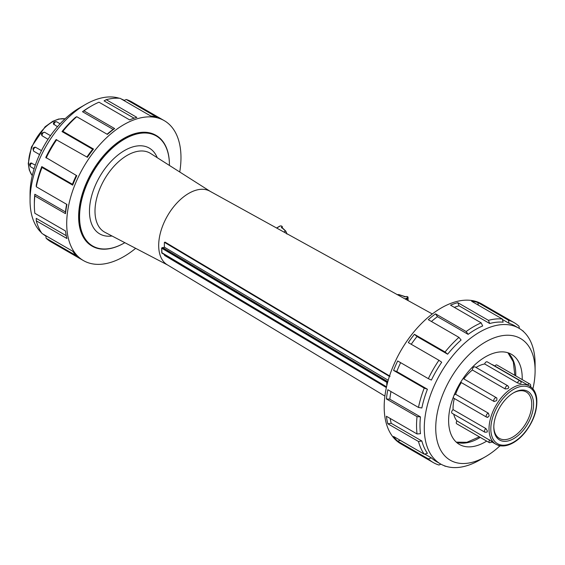 <?xml version="1.0" encoding="UTF-8"?>
<svg xmlns="http://www.w3.org/2000/svg" width="565" height="565" viewBox="0 0 565 565"><rect width="100%" height="100%" fill="white"/><g stroke="black" fill="none" stroke-linecap="round" stroke-linejoin="round"><path stroke-width="0.85" d="M440.926 464.169L438.934 465.023A80.795 46.648 -60 0 1 433.284 462.566L400.924 443.878A80.795 46.648 -60 0 1 384.186 406.892A80.795 46.648 -60 0 1 419.456 325.581A80.795 46.648 -60 0 1 481.719 303.935L514.079 322.622A80.795 46.648 120 0 0 508.422 320.164L477.778 302.473A80.795 46.648 120 0 0 471.641 301.279L502.285 318.971A80.795 46.648 120 0 0 488.421 320.348L457.777 302.656A80.795 46.648 120 0 0 450.538 305.171L481.182 322.862A80.795 46.648 120 0 0 466.174 331.528L435.537 313.836A80.795 46.648 120 0 0 428.298 319.677L458.935 337.369A80.795 46.648 120 0 0 445.072 352.002L414.435 334.311A80.795 46.648 120 0 0 408.297 342.588L438.934 360.279A80.795 46.648 120 0 0 428.327 378.656L397.682 360.971A80.795 46.648 120 0 0 393.586 370.421L424.223 388.113A80.795 46.648 120 0 0 418.481 407.436L387.837 389.744A80.795 46.648 120 0 0 386.404 398.939L417.041 416.631A80.795 46.648 120 0 0 416.546 425.579A80.795 46.648 120 0 0 417.041 433.955L420.466 433.701A78.365 45.242 120 0 1 419.986 425.579A78.365 45.242 120 0 1 420.466 416.899L389.822 399.208A78.365 45.242 -60 0 1 390.973 391.552M179.741 171.993A80.795 46.648 120 0 0 164.238 120.642A80.795 46.648 120 0 0 101.983 142.288A80.795 46.648 120 0 0 66.712 223.599A80.795 46.648 120 0 0 83.443 260.585A80.795 46.648 120 0 0 135.664 248.332M155.996 135.346A63.944 36.923 120 0 0 155.82 135.24A63.944 36.923 120 0 0 106.538 152.366A63.944 36.923 120 0 0 78.627 216.72A63.944 36.923 120 0 0 91.869 245.994A63.944 36.923 120 0 0 92.053 246.1M281.935 227.963L283.051 228.592M286.9 233.698L285.77 231.106L286.801 233.642M403.58 296.251L404.695 296.823M398.848 294.676L403.339 296.116M397.252 294.612L398.65 294.612L397.979 295.015M432.317 313.963L209.785 191.132A42.523 24.549 120 0 0 167.494 215.823A42.523 24.549 120 0 0 167.261 264.787L384.899 396.086M164.366 247.075L164.366 242.562L165.1 242.145L390.104 376.262M39.571 154.584L33.844 151.272C32.445 148.708 32.947 147.338 35.348 147.168L41.492 150.615M48.025 139.301L41.972 135.699C40.828 133.686 41.768 132.57 44.769 132.344A2.225 1.285 -60 0 0 42.679 133.418A2.225 1.285 -60 0 0 42.319 136.01M57.468 126.73L53.435 123.947C53.371 122.245 54.445 121.532 56.655 121.807A2.225 1.285 -60 0 0 54.918 122.428A2.225 1.285 -60 0 0 53.972 124.71M34.105 168.822L30.658 166.837C29.316 165.058 29.394 163.772 30.898 162.981L35.327 165.079M519.292 328.442L519.03 326.288A80.795 46.648 120 0 0 514.079 322.622M523.586 331.662A80.795 46.648 120 0 0 523.134 331.012L522.187 330.461M445.87 466.273A80.795 46.648 -60 0 1 445.072 466.217L444.125 465.666M433.284 462.566A80.795 46.648 -60 0 1 428.327 458.893L397.682 441.201A80.795 46.648 -60 0 1 393.586 436.484L424.223 454.175A80.795 46.648 -60 0 1 418.481 441.484L387.837 423.792A80.795 46.648 -60 0 1 386.404 416.264L417.041 433.955M499.686 446.096A70.265 40.567 -60 0 1 485.42 456.746A70.265 40.567 -60 0 1 435.735 428.058A70.265 40.567 -60 0 1 485.42 342.002A70.265 40.567 -60 0 1 535.104 370.682A70.265 40.567 -60 0 1 532.901 388.854M485.42 456.746L479.692 460.051A78.365 45.242 -60 0 1 440.509 463.936A78.365 45.242 -60 0 1 424.28 428.058A78.365 45.242 -60 0 1 458.49 349.191A78.365 45.242 -60 0 1 518.875 328.194A78.365 45.242 -60 0 1 535.104 364.072L535.104 370.682M486.684 441.11A52.044 30.044 -60 0 1 459.402 444.443A52.044 30.044 -60 0 1 448.624 420.614A52.044 30.044 -60 0 1 471.337 368.246A52.044 30.044 -60 0 1 511.445 354.304A52.044 30.044 -60 0 1 522.201 379.595M390.175 418.439A78.365 45.242 120 0 0 391.22 423.312L421.857 441.004L418.481 441.484M424.223 454.175L427.43 453.314A78.365 45.242 -60 0 1 421.857 441.004M424.732 454.041L431.406 457.89L428.327 458.893M440.509 463.936L436.215 461.45A78.365 45.242 -60 0 1 431.406 457.89M518.875 328.194L514.581 325.715A78.365 45.242 120 0 0 509.093 323.335L508.422 320.164M502.419 319.479L509.093 323.335M502.285 318.971L503.147 322.177A78.365 45.242 120 0 0 489.7 323.512L488.421 320.348M454.309 307.346A78.365 45.242 -60 0 1 459.055 305.82L489.7 323.512M481.182 322.862L482.672 325.949A78.365 45.242 120 0 0 468.124 334.353L466.174 331.528M431.427 321.485A78.365 45.242 -60 0 1 437.48 316.661L468.124 334.353M458.935 337.369L461.097 340.017A78.365 45.242 120 0 0 447.65 354.213L445.072 352.002M411.235 344.29A78.365 45.242 -60 0 1 417.012 336.521L447.65 354.213M438.934 360.279L441.703 362.243A78.365 45.242 120 0 0 431.406 380.068L428.327 378.656M393.586 370.421L396.785 371.551A78.365 45.242 -60 0 1 400.627 362.666M396.785 371.551L427.43 389.243A78.365 45.242 120 0 0 421.857 407.979L418.481 407.436M397.682 441.201L400.288 440.354M387.837 423.792L391.22 423.312M417.041 416.631L420.466 416.899M477.778 302.473L478.35 305.149M457.777 302.656L459.055 305.82M435.537 313.836L437.48 316.661M414.435 334.311L417.012 336.521M424.223 388.113L427.43 389.243M386.404 398.939L389.822 399.208M169.422 164.888A63.944 36.923 120 0 0 169.422 164.719A63.944 36.923 120 0 0 156.18 135.445A63.944 36.923 120 0 0 92.236 172.367A63.944 36.923 120 0 0 92.236 246.206A63.944 36.923 120 0 0 124.208 243.042A63.944 36.923 120 0 0 124.349 242.957M124.83 242.682A63.541 36.683 -60 0 1 124.498 242.872A63.541 36.683 -60 0 1 79.566 216.932A63.541 36.683 -60 0 1 124.498 139.11A63.541 36.683 -60 0 1 169.422 165.051L169.422 164.719M169.422 165.051A63.541 36.683 -60 0 1 169.422 165.439M164.592 242.434L389.398 376.368M164.366 254.568L164.592 255.451L386.368 387.583M387.23 383.889L387.583 381.573L386.778 382.286L387.23 382.293L387.011 381.891L161.957 247.809L162.522 247.491L387.583 381.573M164.366 247.173L388.204 380.273M162.169 247.689L162.522 247.491M119.293 98.254A78.365 45.242 120 0 0 85.47 104.476L79.743 107.781A70.265 40.567 120 0 0 30.058 193.837L30.058 200.455A78.365 45.242 120 0 0 41.577 232.865M83.443 260.585L51.083 241.905A80.795 46.648 -60 0 1 46.132 238.239L76.769 255.924A80.795 46.648 -60 0 1 72.673 251.206L42.029 233.514A80.795 46.648 -60 0 1 36.287 220.823L66.931 238.515A80.795 46.648 -60 0 1 65.491 230.986L34.846 213.295A80.795 46.648 -60 0 1 34.352 204.918A80.795 46.648 -60 0 1 34.846 195.97L34.832 194.254A78.365 45.242 -60 0 0 34.352 202.934L34.352 204.918M45.829 235.711L46.132 238.239M66.26 235.704L36.231 218.358L36.287 220.823M134.096 118.205L104.066 100.867L106.227 99.687L136.864 117.379A80.795 46.648 120 0 0 129.625 119.893L98.988 102.201A80.795 46.648 120 0 0 91.481 105.966A80.795 46.648 120 0 0 83.98 110.867L114.624 128.559A80.795 46.648 120 0 0 107.385 134.399L76.741 116.708L75.463 117.379A78.365 45.242 120 0 0 62.023 131.574L62.877 131.341L93.522 149.033A80.795 46.648 120 0 0 87.384 157.31L56.069 139.604A78.365 45.242 120 0 0 45.772 157.43L76.769 175.694A80.795 46.648 120 0 0 72.673 185.143L72.44 184.289A78.365 45.242 -60 0 1 76.282 175.404M123.89 100.506L126.228 99.504L156.865 117.195A80.795 46.648 120 0 0 150.728 116.002L120.091 98.31A80.795 46.648 120 0 0 106.227 99.687M91.481 105.966L89.764 106.955A78.365 45.242 120 0 0 82.49 111.708L83.98 110.867M76.741 116.708A80.795 46.648 120 0 0 62.877 131.341M56.74 139.619A80.795 46.648 120 0 0 46.132 158.002M72.673 185.143L42.029 167.452L41.796 166.597A78.365 45.242 120 0 0 36.231 185.341L36.287 186.775L66.931 204.466A80.795 46.648 120 0 0 65.491 213.662L65.476 211.946A78.365 45.242 -60 0 1 66.621 204.29M42.029 167.452A80.795 46.648 120 0 0 36.287 186.775M65.491 213.662L34.846 195.97M65.476 211.946L34.832 194.254M72.44 184.289L41.796 166.597M93.522 149.033L92.66 149.266L62.023 131.574M86.89 157.028A78.365 45.242 -60 0 1 92.66 149.266M114.624 128.559L113.127 129.399L82.49 111.708M107.075 134.223A78.365 45.242 -60 0 1 113.127 129.399M164.238 120.642L131.878 101.961A80.795 46.648 120 0 0 126.228 99.504M42.975 234.065A78.365 45.242 120 0 0 45.871 236.085M124.236 100.358A78.365 45.242 120 0 0 121.037 98.861M85.47 104.476A78.365 45.242 120 0 0 30.058 200.455M489.721 439.845A2.225 1.285 120 0 0 489.516 442.741L456.725 423.807A2.225 1.285 -60 0 1 456.937 420.918L491.748 441.392A33.617 19.408 120 0 0 492.094 441.717L491.614 441.661M453.73 414.223A33.617 19.408 120 0 0 456.937 420.918M485.886 428.56A2.225 1.285 120 0 0 484.544 430.53A2.225 1.285 120 0 0 484.911 432.225L452.12 413.29A2.225 1.285 -60 0 1 451.753 411.595A2.225 1.285 -60 0 1 453.095 409.632L485.886 428.56L487.284 430.728A33.617 19.408 120 0 0 487.348 431.342L487.157 432.055M454.338 398.516A33.617 19.408 120 0 0 453.095 409.632M453.985 395.429A2.225 1.285 -60 0 1 455.616 394.271L488.407 413.199A2.225 1.285 120 0 0 486.458 414.936A2.225 1.285 120 0 0 486.635 417.161L453.843 398.233A2.225 1.285 -60 0 1 453.398 396.92M496.614 397.873A2.225 1.285 120 0 0 496.437 397.739L496.882 398.085L496.847 400.077A33.617 19.408 120 0 0 496.388 400.74L494.1 401.517L461.308 382.583A33.617 19.408 120 0 0 455.616 394.271M461.308 382.583A2.225 1.285 -60 0 1 460.962 381.742M462.912 378.755A2.225 1.285 -60 0 1 463.653 378.804A2.225 1.285 -60 0 1 463.823 378.945M472.389 370.011A2.225 1.285 -60 0 1 473.23 367.624A2.225 1.285 -60 0 1 475.059 366.904L507.85 385.831L508.839 387.399L508.309 388.303A33.617 19.408 120 0 0 507.744 388.713L505.181 388.939L472.389 370.011A33.617 19.408 120 0 0 463.844 378.917M484.657 363.973A2.225 1.285 -60 0 1 487.242 361.854L520.033 380.789C521.1 381.954 521.396 382.773 520.916 383.247L520.471 383.437A33.617 19.408 120 0 0 519.941 383.487L517.448 382.908L484.657 363.973A33.617 19.408 120 0 0 476.013 367.455M492.228 442.113L495.978 444.281A33.617 19.408 120 0 1 495.978 405.465A33.617 19.408 120 0 1 529.589 386.057L493.633 365.301A33.617 19.408 120 0 0 491.642 364.397M494.884 366.021A2.225 1.285 -60 0 1 496.932 365.011L529.723 383.946A2.225 1.285 120 0 0 527.675 384.949M488.407 413.199L489.149 415.607A33.617 19.408 120 0 0 488.923 416.349L487.178 417.26M513.098 393.092A26.823 15.488 -60 0 1 526.128 391.905A26.823 15.488 -60 0 1 531.609 401.644A26.823 15.488 -60 0 1 521.05 430.106A26.823 15.488 -60 0 1 499.312 438.362A26.823 15.488 -60 0 1 493.817 426.476M533.417 401.517A28.109 16.23 120 0 0 513.55 392.823A28.109 16.23 120 0 0 493.81 427.006A28.109 16.23 120 0 0 514.828 437.946A28.109 16.23 120 0 0 533.417 401.517M282.733 228.408L285.487 231.071L283.877 232.031M281.815 227.773L281.638 227.144A0.812 0.466 0 0 0 281.653 227.808M279.604 226.339L279.894 226.17A1.215 0.699 180 0 1 281.61 226.155A1.215 0.699 180 0 1 281.638 227.144M281.928 227.829L281.928 227.639A1.617 0.932 0 0 0 282.387 226.989A1.617 0.932 0 0 0 281.744 226.247M276.702 228.069L279.894 226.17M405.734 299.288L407.598 298.179L407.598 300.319M404.42 296.724A0.812 0.466 0 0 0 405.564 296.71L405.275 296.823M405.564 296.71A1.215 0.699 180 0 1 407.28 296.696A1.215 0.699 180 0 1 407.309 297.684L407.598 298.179A1.617 0.932 0 0 0 408.057 297.529A1.617 0.932 0 0 0 407.414 296.787M407.309 297.684L405.154 298.97M32.276 175.609A33.617 19.408 -60 0 1 35.574 139.654A33.617 19.408 -60 0 1 65.06 118.82M33.844 151.272A2.225 1.285 -60 0 1 33.723 148.927A2.225 1.285 -60 0 1 35.793 147.324M30.658 166.837A2.225 1.285 -60 0 1 30.326 165.015A2.225 1.285 -60 0 1 31.824 163.059M456.379 442.233A52.044 30.044 120 0 0 480.243 437.388M515.753 375.88A52.044 30.044 120 0 0 508.02 352.786M167.636 265.013L104.998 232.335A45.567 26.308 -60 0 1 104.433 179.409A45.567 26.308 -60 0 1 150.551 153.44L210.173 191.344M157.232 157.684A49.55 28.61 120 0 0 99.722 176.69A49.55 28.61 120 0 0 112.025 236.001M161.95 253.021L161.724 248.205L386.778 382.286L386.778 385.747M386.538 386.82L161.724 252.626M162.332 247.498L161.632 248.077L161.788 253.028L386.517 386.919M163.144 247.858L164.592 247.053M519.941 383.487L520.471 383.437M520.033 380.789A2.225 1.285 120 0 0 517.448 382.908M507.744 388.713L508.309 388.303M507.85 385.831A2.225 1.285 120 0 0 506.021 386.552A2.225 1.285 120 0 0 505.181 388.939M496.388 400.74L496.847 400.077M463.653 378.804L496.437 397.739A2.225 1.285 120 0 0 494.276 398.918A2.225 1.285 120 0 0 494.1 401.517M488.923 416.349L489.149 415.607M487.348 431.342L487.284 430.728M498.853 445.481A2.225 1.285 120 0 0 499.206 445.898L501.19 445.905M536.383 399.384A32.339 18.673 -60 0 1 504.736 445.156A32.339 18.673 -60 0 1 499.933 402.534A32.339 18.673 -60 0 1 536.383 399.384M282.952 228.401L281.815 227.801M283.001 228.437L285.77 231.106L286.971 234.094M276.582 227.999L279.682 226.155C281.038 225.647 281.935 225.922 282.387 226.989L282.387 228.083M403.516 296.081L405.359 296.696C407.125 296.307 408.029 296.583 408.057 297.529L408.057 300.573M403.481 296.067L398.777 294.556L397.139 294.669M32.262 175.673L29.274 170.03L28.25 163.497L31.442 146.978L45.115 126.765L52.722 121.305L58.682 119.024L65.109 118.777M60.102 123.799L56.655 121.807M50.497 135.657L44.769 132.344M456.294 442.155L466.881 442.282L479.325 436.858M514.842 375.351L513.31 361.861L507.907 352.751M164.436 247.032L163.052 247.809M164.924 242.138L164.436 242.413M91.869 245.994L92.236 246.206M155.82 135.24L156.18 135.445M530.267 387.096C530.994 385.634 530.817 384.588 529.723 383.946M486.635 417.161L487.856 417.408M484.911 432.225L487.15 432.063M489.516 442.741L492.313 441.992M498.04 445.227L499.206 445.898M529.589 386.057C533.671 388.543 536.051 392.767 536.75 398.72C537.527 409.908 533.713 421.038 525.309 432.112C521.403 436.978 517.166 440.651 512.603 443.137C506.318 446.463 500.774 446.844 495.978 444.281"/></g></svg>
